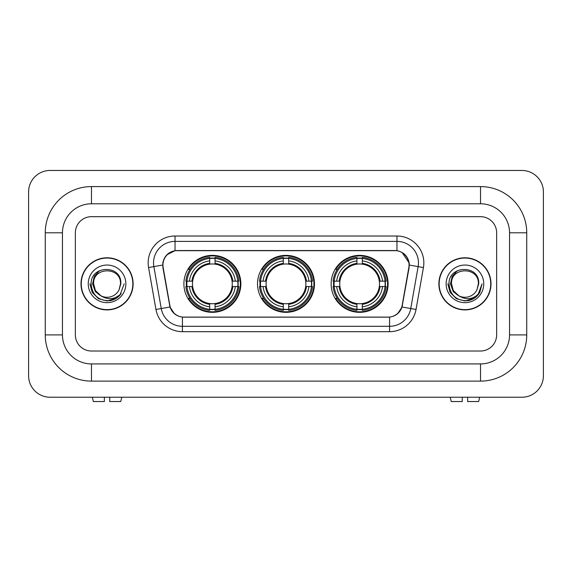 <?xml version="1.0" encoding="UTF-8"?>
<svg xmlns="http://www.w3.org/2000/svg" width="572" height="572" viewBox="0 0 572 572"><rect width="100%" height="100%" fill="white"/><g stroke="black" fill="none" stroke-linecap="round" stroke-linejoin="round"><path stroke-width="0.86" d="M257.522 283.848A28.478 28.478 0 0 0 286 312.333A28.478 28.478 0 0 0 314.478 283.848A28.478 28.478 0 0 0 286 255.369A28.478 28.478 0 0 0 257.522 283.848M331.138 283.848A28.478 28.478 0 0 0 359.616 312.333A28.478 28.478 0 0 0 388.102 283.848A28.478 28.478 0 0 0 359.616 255.369A28.478 28.478 0 0 0 331.138 283.848M183.898 283.848A28.478 28.478 0 0 0 212.384 312.333A28.478 28.478 0 0 0 240.862 283.848A28.478 28.478 0 0 0 212.384 255.369A28.478 28.478 0 0 0 183.898 283.848M162.941 265.043A14.507 14.507 0 0 0 163.163 267.56L169.798 305.176A14.507 14.507 0 0 0 184.084 317.167L387.916 317.167A14.507 14.507 0 0 0 402.202 305.176L408.837 267.56A14.507 14.507 0 0 0 394.551 250.536L177.449 250.536A14.507 14.507 0 0 0 162.941 265.043M186.458 286.536A26.062 26.062 0 0 1 186.458 281.167M333.698 286.536A26.062 26.062 0 0 1 333.698 281.167M260.074 286.536A26.062 26.062 0 0 1 260.074 281.167M80.995 283.848A26.062 26.062 0 0 0 107.057 309.91A26.062 26.062 0 0 0 133.119 283.848A26.062 26.062 0 0 0 107.057 257.786A26.062 26.062 0 0 0 80.995 283.848M438.881 283.848A26.062 26.062 0 0 0 464.943 309.91A26.062 26.062 0 0 0 491.005 283.848A26.062 26.062 0 0 0 464.943 257.786A26.062 26.062 0 0 0 438.881 283.848M162.834 262.891C164.228 256.17 168.29 252.102 175.032 250.693L396.968 250.693C403.696 252.095 407.764 256.163 409.166 262.891L409.109 267.56L402.03 307.007C399.907 312.848 395.752 316.216 389.575 317.102L182.425 317.102C176.262 316.223 172.108 312.863 169.97 307.007L162.891 267.56L162.834 262.891M166.96 254.747L175.032 250.693L175.032 241.398L396.968 241.398A21.493 21.493 0 0 1 418.132 266.623L410.746 308.544A21.493 21.493 0 0 1 389.575 326.305L182.425 326.305A21.493 21.493 0 0 1 161.254 308.544L153.868 266.623A21.493 21.493 0 0 1 175.032 241.398L175.032 236.022L396.968 236.022L396.968 250.693M402.073 252.481L409.166 262.891L409.323 265.072L423.43 267.56L416.037 309.473A26.87 26.87 0 0 1 389.575 331.674L182.425 331.674A26.87 26.87 0 0 1 155.963 309.473L148.57 267.56A26.87 26.87 0 0 1 175.032 236.022M183.812 317.167L182.425 317.102L182.425 331.674M389.575 331.674L389.575 317.102L388.188 317.167M416.037 309.473L402.03 307.007L397.69 313.613M174.403 313.699L169.97 307.007L155.963 309.473M402.473 305.176L402.388 305.634M169.612 305.634L169.526 305.176M148.57 267.56L162.677 265.043M496.646 232.797A16.123 16.123 0 0 0 480.53 216.681L91.47 216.681A16.123 16.123 0 0 0 75.354 232.797L75.354 334.899A16.123 16.123 0 0 0 91.47 351.022L480.53 351.022A16.123 16.123 0 0 0 496.646 334.899L496.646 232.797A16.123 16.123 0 0 0 480.53 216.681L91.47 216.681A16.123 16.123 0 0 0 75.354 232.797L75.354 334.899A16.123 16.123 0 0 0 91.47 351.022L480.53 351.022A16.123 16.123 0 0 0 496.646 334.899L496.646 232.797M132.847 283.848A25.797 25.797 0 0 0 107.057 258.058A25.797 25.797 0 0 0 81.26 283.848A25.797 25.797 0 0 0 107.057 309.645A25.797 25.797 0 0 0 132.847 283.848M124.181 283.848L119.956 295.123L117.553 297.383M102.016 296.539L95.352 291.641L92.593 283.848L94.301 276.269L99.607 270.606M100.844 295.76L95.424 290.569L93.622 283.848C92.8 266.523 121.314 266.523 120.492 283.848L119.019 289.961L120.814 283.848C122.143 264.45 90.548 264.929 91.134 283.848C92.206 295.281 98.506 300.901 110.031 300.715C114.729 299.814 118.447 297.419 121.192 293.522C114.993 299.478 108.272 300.257 101.029 295.853L95.424 290.569L93.622 283.848C92.8 266.523 121.314 266.523 120.492 283.848L119.019 289.961A13.435 13.435 0 0 1 101.029 295.853L95.424 290.569L93.622 283.848C92.8 266.523 121.314 266.523 120.492 283.848L119.019 289.961M101.029 295.853C96.332 293.264 93.858 289.26 93.622 283.848C92.8 266.523 121.314 266.523 120.492 283.848M88.245 283.848A18.805 18.805 0 0 0 107.057 302.659A18.805 18.805 0 0 0 125.861 283.848A18.805 18.805 0 0 0 107.057 265.043A18.805 18.805 0 0 0 88.245 283.848M121.192 293.522L116.381 298.219M116.266 298.291L110.031 300.715L116.302 298.269L110.031 300.715L116.302 298.269L107.057 300.979L98.491 298.684L92.221 292.414L89.926 283.848M104.369 397.233L104.369 401.537L93.343 401.537L92.321 397.233L93.343 401.537M120.763 401.537L121.786 397.233L120.763 401.537L109.745 401.537L109.745 397.233M490.74 283.848A25.797 25.797 0 0 0 464.943 258.058A25.797 25.797 0 0 0 439.153 283.848A25.797 25.797 0 0 0 464.943 309.645A25.797 25.797 0 0 0 490.74 283.848M474.167 298.284L468.003 300.7L474.167 298.284L468.003 300.7L474.167 298.284L464.943 300.979L456.377 298.684L450.114 292.414L447.819 283.848L450.114 292.414L456.377 298.684L464.943 300.979L473.509 298.684L479.779 292.414L482.074 283.848L477.842 295.123L475.439 297.383M459.902 296.539L453.238 291.641L450.479 283.848L452.195 276.269L457.5 270.606M458.916 295.853C454.218 293.264 451.751 289.26 451.508 283.848C450.686 266.523 479.2 266.523 478.378 283.848L476.905 289.961A13.435 13.435 0 0 1 458.916 295.853L453.31 290.569L451.508 283.848L453.31 290.569L458.73 295.76L453.31 290.569L451.508 283.848C450.686 266.523 479.2 266.523 478.378 283.848L476.905 289.961L478.7 283.848C480.037 264.45 448.434 264.929 449.02 283.848C450.092 295.281 456.392 300.901 467.917 300.715C472.615 299.814 476.333 297.419 479.079 293.522C472.88 299.478 466.159 300.257 458.916 295.853L458.858 295.831M478.378 283.848C479.2 266.523 450.686 266.523 451.508 283.848C450.686 266.523 479.2 266.523 478.378 283.848L476.905 289.961M446.139 283.848A18.805 18.805 0 0 0 464.943 302.659A18.805 18.805 0 0 0 483.755 283.848A18.805 18.805 0 0 0 464.943 265.043A18.805 18.805 0 0 0 446.139 283.848M479.079 293.522L474.274 298.219M482.074 283.848L479.779 292.414L473.509 298.684L464.943 300.979L456.377 298.684L450.114 292.414L447.819 283.848L450.114 292.414L456.377 298.684L464.943 300.979L473.509 298.684L479.779 292.414L482.074 283.848L479.779 292.414L473.509 298.684L464.943 300.979L456.377 298.684L450.114 292.414L447.819 283.848M479.043 293.579L474.281 298.212L479.043 293.579M215.065 309.288L215.065 310.367A26.655 26.655 0 0 0 238.896 286.536L237.816 286.536A25.576 25.576 0 0 1 215.065 309.288L215.065 306.799A23.109 23.109 0 0 0 235.328 286.536L232.082 286.536A19.884 19.884 0 0 0 215.065 264.15L215.065 258.415A25.576 25.576 0 0 1 237.816 281.167L238.896 281.167A26.655 26.655 0 0 0 215.065 257.336L215.065 258.415M186.944 286.536L185.864 286.536A26.655 26.655 0 0 0 209.695 310.367L209.695 309.288A25.576 25.576 0 0 1 186.944 286.536L189.432 286.536A23.109 23.109 0 0 0 209.695 306.799L209.695 303.553A19.884 19.884 0 0 0 232.082 286.536L232.875 286.536A20.671 20.671 0 0 1 215.065 304.347L215.065 306.799M209.695 258.415L209.695 257.336A26.655 26.655 0 0 0 185.864 281.167L186.944 281.167A25.576 25.576 0 0 1 209.695 258.415L209.695 260.903A23.109 23.109 0 0 0 189.432 281.167L192.678 281.167A19.884 19.884 0 0 0 209.695 303.553L209.695 304.347A20.671 20.671 0 0 1 191.885 286.536L189.432 286.536M186.994 286.536A25.526 25.526 0 0 1 186.994 281.167M215.065 258.465A25.526 25.526 0 0 0 209.695 258.465M237.766 281.167A25.526 25.526 0 0 1 237.766 286.536M237.816 281.167L235.328 281.167A23.109 23.109 0 0 0 215.065 260.903M235.328 286.536L237.816 286.536M209.695 306.799L209.695 309.288M232.082 281.167L235.328 281.167M215.065 303.582L215.065 304.347M209.695 303.553A19.884 19.884 0 0 1 192.678 286.536L191.885 286.536M215.065 309.23A25.526 25.526 0 0 1 209.695 309.23M189.432 281.167L186.944 281.167M209.695 264.114L209.695 260.903M215.065 264.15A19.884 19.884 0 0 0 192.678 281.167L191.885 281.167A20.671 20.671 0 0 1 209.695 263.356M215.065 264.114L215.065 263.356A20.671 20.671 0 0 1 232.875 281.167M190.018 269.34L188.503 269.34A27.942 27.942 0 0 1 240.326 283.848A27.942 27.942 0 0 1 188.503 298.362L190.018 298.362M288.688 309.288L288.688 310.367A26.655 26.655 0 0 0 312.519 286.536L311.44 286.536A25.576 25.576 0 0 1 288.688 309.288L288.688 306.799A23.109 23.109 0 0 0 308.952 286.536L305.698 286.536A19.884 19.884 0 0 0 288.688 264.15L288.688 258.415A25.576 25.576 0 0 1 311.44 281.167L312.519 281.167A26.655 26.655 0 0 0 288.688 257.336L288.688 258.415M260.56 286.536L259.481 286.536A26.655 26.655 0 0 0 283.312 310.367L283.312 309.288A25.576 25.576 0 0 1 260.56 286.536L263.048 286.536A23.109 23.109 0 0 0 283.312 306.799L283.312 303.553A19.884 19.884 0 0 0 305.698 286.536L306.492 286.536A20.671 20.671 0 0 1 288.688 304.347L288.688 306.799M283.312 258.415L283.312 257.336A26.655 26.655 0 0 0 259.481 281.167L260.56 281.167A25.576 25.576 0 0 1 283.312 258.415L283.312 260.903A23.109 23.109 0 0 0 263.048 281.167L266.302 281.167A19.884 19.884 0 0 0 283.312 303.553L283.312 304.347A20.671 20.671 0 0 1 265.508 286.536L263.048 286.536M260.618 286.536A25.526 25.526 0 0 1 260.618 281.167M288.688 258.465A25.526 25.526 0 0 0 283.312 258.465M311.382 281.167A25.526 25.526 0 0 1 311.382 286.536M311.44 281.167L308.952 281.167A23.109 23.109 0 0 0 288.688 260.903M308.952 286.536L311.44 286.536M283.312 306.799L283.312 309.288M305.698 281.167L308.952 281.167M288.688 303.582L288.688 304.347M283.312 303.553A19.884 19.884 0 0 1 266.302 286.536L265.508 286.536M288.688 309.23A25.526 25.526 0 0 1 283.312 309.23M263.048 281.167L260.56 281.167M283.312 264.114L283.312 260.903M288.688 264.15A19.884 19.884 0 0 0 266.302 281.167L265.508 281.167A20.671 20.671 0 0 1 283.312 263.356M288.688 264.114L288.688 263.356A20.671 20.671 0 0 1 306.492 281.167M263.642 269.34L262.119 269.34A27.942 27.942 0 0 1 313.942 283.848A27.942 27.942 0 0 1 262.119 298.362L263.642 298.362M362.305 309.288L362.305 310.367A26.655 26.655 0 0 0 386.136 286.536L385.056 286.536A25.576 25.576 0 0 1 362.305 309.288L362.305 306.799A23.109 23.109 0 0 0 382.568 286.536L379.322 286.536A19.884 19.884 0 0 0 362.305 264.15L362.305 258.415A25.576 25.576 0 0 1 385.056 281.167L386.136 281.167A26.655 26.655 0 0 0 362.305 257.336L362.305 258.415M334.184 286.536L333.104 286.536A26.655 26.655 0 0 0 356.935 310.367L356.935 309.288A25.576 25.576 0 0 1 334.184 286.536L336.672 286.536A23.109 23.109 0 0 0 356.935 306.799L356.935 303.553A19.884 19.884 0 0 0 379.322 286.536L380.115 286.536A20.671 20.671 0 0 1 362.305 304.347L362.305 306.799M356.935 258.415L356.935 257.336A26.655 26.655 0 0 0 333.104 281.167L334.184 281.167A25.576 25.576 0 0 1 356.935 258.415L356.935 260.903A23.109 23.109 0 0 0 336.672 281.167L339.918 281.167A19.884 19.884 0 0 0 356.935 303.553L356.935 304.347A20.671 20.671 0 0 1 339.125 286.536L336.672 286.536M334.234 286.536A25.526 25.526 0 0 1 334.234 281.167M362.305 258.465A25.526 25.526 0 0 0 356.935 258.465M385.006 281.167A25.526 25.526 0 0 1 385.006 286.536M385.056 281.167L382.568 281.167A23.109 23.109 0 0 0 362.305 260.903M382.568 286.536L385.056 286.536M356.935 306.799L356.935 309.288M379.322 281.167L382.568 281.167M362.305 303.582L362.305 304.347M356.935 303.553A19.884 19.884 0 0 1 339.918 286.536L339.125 286.536M362.305 309.23A25.526 25.526 0 0 1 356.935 309.23M336.672 281.167L334.184 281.167M356.935 264.114L356.935 260.903M362.305 264.15A19.884 19.884 0 0 0 339.918 281.167L339.125 281.167A20.671 20.671 0 0 1 356.935 263.356M362.305 264.114L362.305 263.356A20.671 20.671 0 0 1 380.115 281.167M337.258 269.34L335.735 269.34A27.942 27.942 0 0 1 387.566 283.848A27.942 27.942 0 0 1 335.735 298.362L337.258 298.362M462.255 397.233L462.255 401.537L451.236 401.537L450.214 397.233L451.236 401.537M478.657 401.537L479.679 397.233L478.657 401.537L467.631 401.537L467.631 397.233M480.53 186.586A46.21 46.21 0 0 1 526.74 232.797A46.21 46.21 0 0 0 480.53 186.586L91.47 186.586A46.21 46.21 0 0 0 45.259 232.797A46.21 46.21 0 0 1 91.47 186.586L91.47 203.782L480.53 203.782L91.47 203.782A29.015 29.015 0 0 0 62.455 232.797L62.455 334.899A29.015 29.015 0 0 0 91.47 363.921L480.53 363.921L91.47 363.921L91.47 381.116L480.53 381.116A46.21 46.21 0 0 0 526.74 334.899L526.74 232.797L509.545 232.797A29.015 29.015 0 0 0 480.53 203.782L480.53 186.586M526.74 334.899L509.545 334.899L509.545 232.797L509.545 334.899A29.015 29.015 0 0 1 480.53 363.921L480.53 381.116M543.4 191.963A21.493 21.493 0 0 0 521.907 170.463L50.093 170.463A21.493 21.493 0 0 0 28.6 191.963L28.6 375.74A21.493 21.493 0 0 0 50.093 397.233L521.907 397.233A21.493 21.493 0 0 0 543.4 375.74L543.4 191.963M45.259 334.899L62.455 334.899L62.455 232.797L45.259 232.797L45.259 334.899A46.21 46.21 0 0 0 91.47 381.116M396.968 236.022A26.87 26.87 0 0 1 423.43 267.56M153.868 266.623A21.493 21.493 0 0 1 153.539 262.891M215.065 303.553A19.884 19.884 0 0 0 232.082 286.536M209.695 309.473A25.769 25.769 0 0 0 215.065 309.473M238.002 286.536A25.769 25.769 0 0 0 238.002 281.167M215.065 258.222A25.769 25.769 0 0 0 209.695 258.222M288.688 303.553A19.884 19.884 0 0 0 305.698 286.536M283.312 309.473A25.769 25.769 0 0 0 288.688 309.473M311.626 286.536A25.769 25.769 0 0 0 311.626 281.167M288.688 258.222A25.769 25.769 0 0 0 283.312 258.222M362.305 303.553A19.884 19.884 0 0 0 379.322 286.536M356.935 309.473A25.769 25.769 0 0 0 362.305 309.473M385.242 286.536A25.769 25.769 0 0 0 385.242 281.167M362.305 258.222A25.769 25.769 0 0 0 356.935 258.222"/></g></svg>
